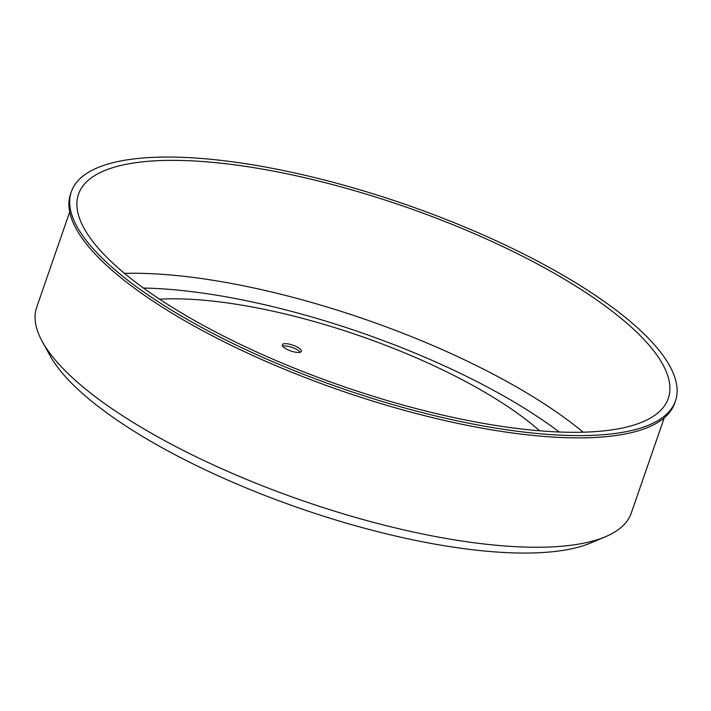 <?xml version="1.0" encoding="UTF-8"?>
<svg xmlns="http://www.w3.org/2000/svg" width="711" height="711" viewBox="0 0 711 711"><rect width="100%" height="100%" fill="white"/><g stroke="black" fill="none" stroke-linecap="round" stroke-linejoin="round"><path stroke-width="1.07" d="M294.71 352.043A10.105 3.075 -160.9 0 1 282.294 344.746A10.105 3.075 -160.9 0 1 288.977 344.08A10.105 3.075 -160.9 0 1 301.393 351.367A10.105 3.075 -160.9 0 1 294.71 352.043M300.238 352.238A10.105 3.075 19.1 0 0 288.186 346.355A10.105 3.075 19.1 0 0 282.658 346.15M282.818 170.418A319.648 97.327 19.1 0 0 71.34 191.739A319.648 97.327 19.1 0 0 341.547 388.304A319.648 97.327 19.1 0 0 675.45 400.933A319.648 97.327 19.1 0 0 282.818 170.418M71.34 191.739L70.558 194.014A319.648 97.327 19.1 0 0 340.765 390.579A319.648 97.327 19.1 0 0 674.659 403.208L675.45 400.933M284.96 173.404A312.067 95.025 19.1 0 0 78.503 194.219A312.067 95.025 19.1 0 0 342.302 386.126A312.067 95.025 19.1 0 0 668.287 398.453A312.067 95.025 19.1 0 0 284.96 173.404M583.189 432.199A312.067 95.025 19.1 0 0 245.873 286.293A312.067 95.025 19.1 0 0 124.514 273.371M559.219 432.004A301.046 91.666 19.1 0 0 245.562 300.566A301.046 91.666 19.1 0 0 143.471 288.044M539.622 430.795A250.068 76.139 19.1 0 0 263.941 309.276A250.068 76.139 19.1 0 0 159.611 299.207M69.696 211.958L36.705 307.232A314.6 95.789 19.1 0 0 42.278 341.564L49.974 355.553A302.086 91.986 19.1 0 0 299.98 508.347A302.086 91.986 19.1 0 0 590.939 542.875L605.639 536.645A314.6 95.789 19.1 0 0 631.252 513.111L664.243 417.837M42.278 341.564A314.6 95.789 19.1 0 0 302.637 500.686A314.6 95.789 19.1 0 0 605.639 536.645"/></g></svg>
